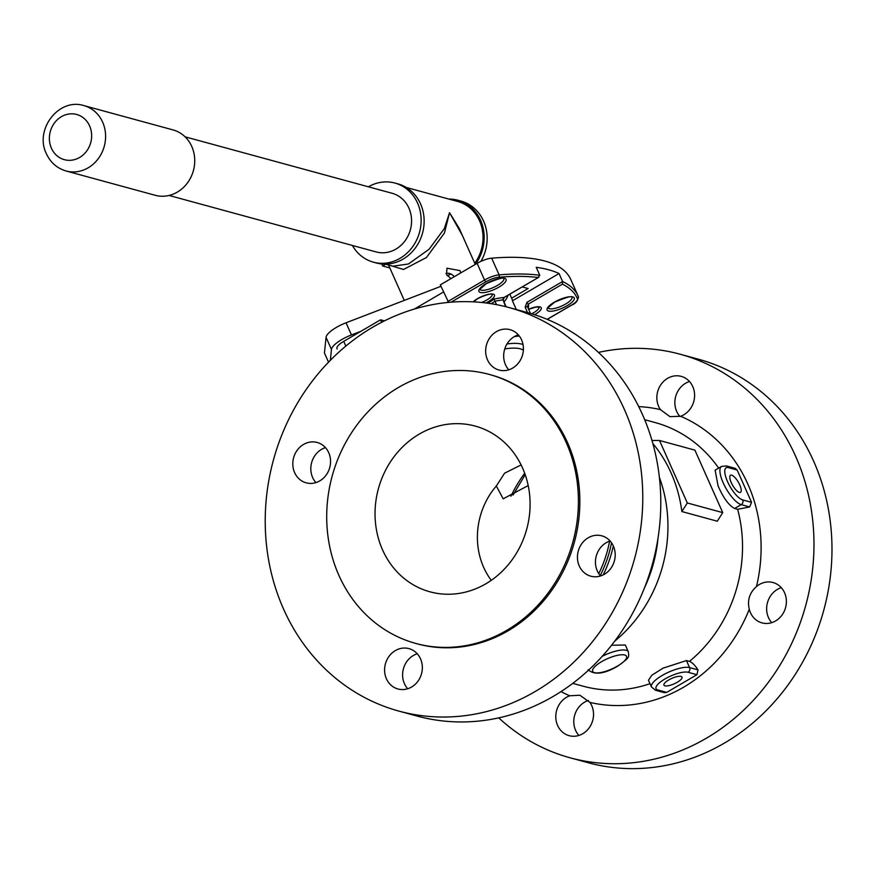 <?xml version="1.0" encoding="UTF-8"?>
<svg xmlns="http://www.w3.org/2000/svg" width="874" height="874" viewBox="0 0 874 874"><rect width="100%" height="100%" fill="white"/><g stroke="black" fill="none" stroke-linecap="round" stroke-linejoin="round"><path stroke-width="1.31" d="M749.28 609.244C747.172 600.23 749.575 592.67 756.469 586.563A20.91 18.715 105.3 0 1 773.009 582.532A20.91 18.715 105.3 0 1 784.557 592.736A20.91 18.715 105.3 0 1 781.815 615.351A20.91 18.715 105.3 0 1 762.008 622.889A20.91 18.715 105.3 0 1 750.46 612.674A20.91 18.715 105.3 0 1 749.28 609.244A150.59 134.771 105.3 0 1 589.972 702.423A20.91 18.715 105.3 0 1 591.698 705.526A20.91 18.715 105.3 0 1 588.956 728.151A20.91 18.715 105.3 0 1 569.149 735.679A20.91 18.715 105.3 0 1 557.612 725.464A20.91 18.715 105.3 0 1 569.728 695.78L579.888 695.245L589.972 702.423M666.72 692.372L664.393 692.689L655.587 690.285A3.485 3.125 105.3 0 0 657.86 689.957L666.72 692.372L696.949 674.695L688.089 672.281A3.485 3.125 -74.7 0 0 689.575 667.583L686.451 660.558L689.455 661.378C692.022 662.274 694.874 665.103 697.998 669.877L696.949 674.695M728.315 467.623A3.485 3.125 -74.7 0 0 726.392 465.918L735.165 468.322L737.175 470.037L728.315 467.623A18.54 6.107 59.7 0 0 727.529 481.607A18.54 6.107 59.7 0 0 742.703 499.939L751.564 502.353L749.641 506.931L737.645 509.302L734.641 508.482C728.861 505.478 723.333 497.94 718.067 485.846L715.129 470.179L721.542 466.421A22.036 7.254 -120.3 0 0 724.688 485.988A22.036 7.254 -120.3 0 0 741.218 504.637L734.641 508.482M751.564 502.353L737.175 470.037M652.856 443.522A136.65 122.294 105.3 0 1 671.134 473.042A136.65 122.294 105.3 0 1 681.873 511.552L687.314 502.965L722.732 512.623L717.292 521.21L681.873 511.552M417.237 653.774A20.91 18.715 -74.7 0 0 404.433 683.687A20.91 18.715 -74.7 0 0 407.699 688.756M420.514 658.843A20.91 18.715 105.3 0 1 417.772 681.458A20.91 18.715 105.3 0 1 397.965 688.985A20.91 18.715 105.3 0 1 386.417 678.781A20.91 18.715 105.3 0 1 389.17 656.156A20.91 18.715 105.3 0 1 408.966 648.628A20.91 18.715 105.3 0 1 420.514 658.843M610.096 540.984A20.91 18.715 -74.7 0 0 597.281 570.897A20.91 18.715 -74.7 0 0 600.558 575.966M613.373 546.053A20.91 18.715 105.3 0 1 610.62 568.668A20.91 18.715 105.3 0 1 590.824 576.195A20.91 18.715 105.3 0 1 579.276 565.991A20.91 18.715 105.3 0 1 582.018 543.366A20.91 18.715 105.3 0 1 601.825 535.838A20.91 18.715 105.3 0 1 613.373 546.053M518.315 334.829A20.91 18.715 -74.7 0 0 505.5 364.742A20.91 18.715 -74.7 0 0 508.766 369.811M521.581 339.888A20.91 18.715 105.3 0 1 518.839 362.513A20.91 18.715 105.3 0 1 499.032 370.041A20.91 18.715 105.3 0 1 487.484 359.826A20.91 18.715 105.3 0 1 490.238 337.211A20.91 18.715 105.3 0 1 510.034 329.684A20.91 18.715 105.3 0 1 521.581 339.888M325.456 447.619A20.91 18.715 -74.7 0 0 312.641 477.532A20.91 18.715 -74.7 0 0 315.918 482.601M328.722 452.688A20.91 18.715 105.3 0 1 325.98 475.303A20.91 18.715 105.3 0 1 306.173 482.83A20.91 18.715 105.3 0 1 294.636 472.626A20.91 18.715 105.3 0 1 297.378 450.001A20.91 18.715 105.3 0 1 317.186 442.473A20.91 18.715 105.3 0 1 328.722 452.688M283.537 609.025A209.159 187.178 105.3 0 1 310.98 382.845A209.159 187.178 105.3 0 1 509.029 307.55A209.159 187.178 105.3 0 1 624.462 409.644A209.159 187.178 105.3 0 1 597.018 635.824A209.159 187.178 105.3 0 1 398.97 711.119A209.159 187.178 105.3 0 1 283.537 609.025M509.029 307.55L527.044 312.466A209.159 187.178 105.3 0 1 642.466 414.549A209.159 187.178 105.3 0 1 615.023 640.74A209.159 187.178 105.3 0 1 416.974 716.035L398.97 711.119M338.915 575.409A139.436 124.785 105.3 0 1 357.215 424.611A139.436 124.785 105.3 0 1 489.254 374.422A139.436 124.785 105.3 0 1 566.199 442.484A139.436 124.785 105.3 0 1 547.911 593.271A139.436 124.785 105.3 0 1 415.871 643.461A139.436 124.785 105.3 0 1 338.915 575.409M489.254 374.422L490.685 374.815A139.436 124.785 105.3 0 1 567.641 442.878A139.436 124.785 105.3 0 1 549.342 593.664A139.436 124.785 105.3 0 1 417.313 643.854L415.871 643.461M382.561 549.888A85.892 76.868 -74.7 0 0 440.583 593.828A85.892 76.868 -74.7 0 0 514.71 556.006A85.892 76.868 -74.7 0 0 522.565 468.005A85.892 76.868 -74.7 0 0 485.343 429.735A85.892 76.868 -74.7 0 0 397.528 452.371A85.892 76.868 -74.7 0 0 382.561 549.888M521.123 464.924L504.582 473.195L496.334 485.988A71.395 63.889 -74.7 0 0 483.65 567.313A71.395 63.889 -74.7 0 0 491.275 580.325M578.883 735.449A20.91 18.715 105.3 0 1 575.616 730.38A20.91 18.715 105.3 0 1 588.41 700.467M680.649 416.264L669.943 416.658L660.405 409.622A20.91 18.715 105.3 0 1 658.679 406.519A20.91 18.715 105.3 0 1 661.421 383.904A20.91 18.715 105.3 0 1 681.228 376.366A20.91 18.715 105.3 0 1 692.765 386.581A20.91 18.715 105.3 0 1 680.649 416.264A150.59 134.771 105.3 0 1 747.926 484.24A150.59 134.771 105.3 0 1 756.469 586.563M679.95 416.494A20.91 18.715 105.3 0 1 676.684 411.425A20.91 18.715 105.3 0 1 689.499 381.512M771.742 622.649A20.91 18.715 105.3 0 1 768.475 617.59A20.91 18.715 105.3 0 1 781.28 587.667M598.439 352.397A209.159 187.178 105.3 0 1 680.223 354.243A209.159 187.178 105.3 0 1 795.646 456.326A209.159 187.178 105.3 0 1 768.213 682.518A209.159 187.178 105.3 0 1 570.154 757.813A209.159 187.178 105.3 0 1 498.759 717.871M680.223 354.243L698.228 359.148A209.159 187.178 105.3 0 1 813.661 461.243A209.159 187.178 105.3 0 1 786.218 687.423A209.159 187.178 105.3 0 1 588.158 762.718L570.154 757.813M677.23 682.277A9.876 2.972 156 0 0 682.004 677.099A9.876 2.972 156 0 0 668.719 679.961A9.876 2.972 156 0 0 663.945 685.14A9.876 2.972 156 0 0 677.23 682.277M731.254 482.623A9.876 3.256 59.7 0 0 740.496 492.313A9.876 3.256 59.7 0 0 739.765 484.939A9.876 3.256 59.7 0 0 730.522 475.248A9.876 3.256 59.7 0 0 731.254 482.623M687.314 502.965L659.499 440.474L651.982 440.485M722.732 512.623L694.906 450.132L659.499 440.474M697.998 669.877L689.575 667.583A22.036 6.631 -24 0 0 665.442 673.69A22.036 6.631 -24 0 0 651.501 687.04L648.453 680.212L651.851 675.22L662.984 668.184L686.451 660.558M611.549 645.263L625.325 645.001L628.362 651.84A22.036 6.631 -24 0 0 602.219 656.319M496.334 485.988L503.173 498.814L528.202 485.573M571.836 304.906A1.748 0.579 -120.3 0 1 571.727 305.07A1.748 0.579 -120.3 0 1 571.52 305.092A12.203 3.671 156 0 0 577.419 298.711A261.118 78.562 156 0 0 562.441 284.148L528.322 304.097L527.492 306.763L530.463 313.438L527.492 306.763M527.383 306.403L525.143 307.233L526.891 302.382L562.594 281.504L559.054 273.54A262.866 79.086 156 0 0 536.243 267.324L539.782 275.277L538.133 277.517A261.118 78.562 156 0 0 498.715 277.244A12.203 3.671 156 0 0 485.988 281.767L451.104 302.164M336.96 348.65L337.113 349.01A262.866 79.086 -24 0 1 336.96 348.65A13.94 4.195 -24 0 1 343.711 341.363L380.529 319.829L381.621 322.298M384.396 320.889L380.529 319.829M443.479 292.014L414.385 309.035M447.739 301.574L484.557 280.041L477.117 263.336L440.299 284.869L448.613 302.371M477.117 263.336A13.94 4.195 -24 0 1 491.669 258.169A262.866 79.086 -24 0 1 570.744 279.429L578.184 296.133A262.866 79.086 -24 0 1 578.337 296.483A1.748 1.661 156.9 0 1 577.419 298.711M508.089 295.193A59.257 17.83 -24 0 1 504.025 302M509.826 294.177L511.607 298.198A59.257 17.83 -24 0 1 511.967 298.864A59.257 17.83 -24 0 1 512.437 300.809L516.316 309.538M511.607 298.198L528.136 288.54L522.226 286.923M559.054 273.54L512.437 300.809M562.441 284.148L562.594 281.504A262.866 79.086 -24 0 1 578.184 296.133L578.348 296.505C578.075 300.656 575.868 303.507 571.727 305.07L547.255 319.381M528.235 308.413A72.16 21.708 -24 0 0 528.322 304.097A1.748 0.579 -120.3 0 1 526.891 302.382M504.32 297.291A1.748 0.579 -120.3 0 1 504.211 297.455L538.843 277.211L504.014 297.477L502.572 299.968A70.412 21.184 156 0 0 494.968 301.18L496.519 304.644M506.155 306.796L503.173 300.099L504.211 297.455A1.748 0.579 -120.3 0 1 504.014 297.477A72.16 21.708 -24 0 0 493.974 299.072L494.968 301.18A17.425 5.244 -24 0 1 491.144 303.704M406.29 187.462L457.626 201.457A39.734 35.561 105.3 0 1 479.553 220.86A39.734 35.561 105.3 0 1 474.746 263.271M385.379 264.134L392.961 266.199L408.409 263.992L429.101 249.243L444.287 228.682L449.542 212.666L462.27 235.237M447.226 275.769L450.897 274.01M475.259 264.418L459.254 228.464L449.542 212.666L444.44 233.03L426.414 257.524L403.537 269.476L389.64 265.303M450.962 278.631L446.516 274.523L446.964 268.198L460.052 270.623L460.685 272.95M368.391 186.807A40.991 36.686 105.3 0 1 394.928 183.059A40.991 36.686 105.3 0 1 417.553 203.063A40.991 36.686 105.3 0 1 412.167 247.397A40.991 36.686 105.3 0 1 373.351 262.156A40.991 36.686 105.3 0 1 352.397 245.452M394.928 183.059L397.932 183.879A40.991 36.686 105.3 0 1 420.547 203.882A40.991 36.686 105.3 0 1 415.172 248.216A40.991 36.686 105.3 0 1 376.355 262.976L373.351 262.156M169.075 195.459L376.137 251.93A30.393 27.203 -74.7 0 0 404.924 240.995A30.393 27.203 -74.7 0 0 408.912 208.121A30.393 27.203 -74.7 0 0 392.142 193.285L185.07 136.814M66.096 170.987L155.233 195.295A33.878 30.328 -74.7 0 0 187.32 183.103A33.878 30.328 -74.7 0 0 191.767 146.461A33.878 30.328 -74.7 0 0 173.063 129.92L83.937 105.612A33.878 30.328 105.3 0 1 102.629 122.152A33.878 30.328 105.3 0 1 98.183 158.795A33.878 30.328 105.3 0 1 66.096 170.987C57.029 168.289 50.452 162.531 46.377 153.715C34.261 129.822 58.634 97.517 83.937 105.612M448.93 199.086A40.991 36.686 105.3 0 1 457.954 200.244L460.948 201.064A40.991 36.686 105.3 0 1 483.573 221.078A40.991 36.686 105.3 0 1 480.875 261.381M457.954 200.244A40.991 36.686 105.3 0 1 480.58 220.259A40.991 36.686 105.3 0 1 475.369 264.363M385.696 264.221L382.67 265.991L381.774 263.981M389.826 267.947L382.67 265.991M446.101 273.322A7.68 6.653 -147.1 0 1 454.24 276.719M328.526 362.175L324.44 353.02L326.046 337.309A20.91 6.293 -24 0 1 346.038 322.79L351.446 334.939A20.91 6.293 156 0 0 331.454 349.458L330.35 360.307M440.944 286.311L346.038 322.79M360.896 331.312L351.446 334.939M388.69 265.041A39.734 11.952 156 0 0 388.963 266.002L404.28 300.405M569.728 695.78A150.59 134.771 105.3 0 1 560.999 691.618M572.765 683.37L583.231 686.221A136.65 122.294 -74.7 0 0 649.994 683.665M689.455 661.378A136.65 122.294 -74.7 0 0 737.645 509.302M718.657 468.114A136.65 122.294 -74.7 0 0 655.139 422.557L644.673 419.695M524.673 473.205A136.65 122.294 -74.7 0 0 510.919 496.192M506.986 343.985A52.986 15.94 -24 0 1 523.034 344.564M523.362 350.245A49.501 14.891 156 0 0 504.746 348.955M487.55 303.18A15.688 4.72 156 0 0 489.691 302A15.688 4.72 156 0 0 493.974 299.072M531.654 313.788A10.881 3.277 156 0 0 533.741 312.673A10.881 3.277 156 0 0 539.039 307.113M528.617 309.254A12.618 3.802 -24 0 1 540.875 307.298A12.618 3.802 -24 0 1 535.161 314.4A12.618 3.802 -24 0 1 534.604 314.716M548.064 307.877A13.11 3.944 156 0 0 565.642 304.01A13.11 3.944 156 0 0 572 297.215M567.073 305.736A14.847 4.468 -24 0 1 548.577 311.068A14.847 4.468 -24 0 1 554.28 302.24A14.847 4.468 -24 0 1 572.776 296.909A14.847 4.468 -24 0 1 567.073 305.736M481.53 302.47A10.881 3.277 156 0 0 486.949 299.913A10.881 3.277 156 0 0 492.248 294.352M473.14 301.836A12.618 3.802 -24 0 1 477.51 298.668A12.618 3.802 -24 0 1 493.231 294.145A12.618 3.802 -24 0 1 488.369 301.639A12.618 3.802 -24 0 1 485.9 302.961M479.848 289.207L479.881 289.316A13.11 3.944 156 0 0 497.459 285.416A13.11 3.944 156 0 0 503.828 278.62M498.89 287.142A14.847 4.468 -24 0 1 480.394 292.473A14.847 4.468 -24 0 1 486.108 283.646A14.847 4.468 -24 0 1 504.604 278.314A14.847 4.468 -24 0 1 498.89 287.142M600.22 575.573A111.544 99.833 -74.7 0 0 611.527 542.787M613.319 545.933A112.287 100.488 105.3 0 1 603.191 574.906M659.378 477.324A136.65 122.294 105.3 0 1 614.695 641.188M644.477 587.874A133.689 119.64 -74.7 0 0 657.98 538.373M601.607 661.662A18.54 5.583 156 0 0 594.473 672.674A18.54 5.583 156 0 0 617.579 666.01A18.54 5.583 156 0 0 624.702 654.997A18.54 5.583 156 0 0 601.607 661.662M742.703 499.939A3.485 3.125 105.3 0 1 741.218 504.637L749.641 506.931M688.089 672.281A18.54 5.583 156 0 0 664.994 678.945A18.54 5.583 156 0 0 657.86 689.957M638.73 406.618A150.59 134.771 105.3 0 1 660.405 409.622M609.593 541.148A111.544 99.833 105.3 0 1 598.766 573.628M547.146 319.338L571.52 305.092M343.711 341.363L345.82 346.104M485.988 281.767A1.748 0.579 59.7 0 1 484.557 280.041A13.94 4.195 -24 0 1 499.109 274.873A262.866 79.086 -24 0 1 539.782 275.277M491.669 258.169L499.109 274.873A1.748 1.256 85.3 0 1 498.715 277.244M503.173 300.099L505.543 306.643M527.535 312.597L525.143 307.233M519.287 335.998A68.675 20.659 156 0 0 514.273 336.643M89.607 125.911A23.423 20.965 -74.7 0 0 61.431 116.668A23.423 20.965 -74.7 0 0 51.424 148.241A23.423 20.965 -74.7 0 0 79.6 157.484A23.423 20.965 -74.7 0 0 89.607 125.911M331.454 349.458L326.046 337.309M548.031 307.801L554.487 302.229C566.243 297.313 572.088 295.652 572.044 297.236L571.978 297.138M473.391 301.847L477.717 298.657C485.562 294.909 490.434 293.489 492.335 294.396L492.204 294.21M479.881 289.316L486.305 283.635C498.06 278.719 503.905 277.058 503.861 278.642L503.795 278.544M588.115 669.757C594.396 675.285 604.36 674.018 617.984 665.988C629.651 657.281 629.051 657.816 628.362 651.84M726.392 465.918L721.542 466.421M651.501 687.04L655.587 690.285M528.65 309.33L535.642 307.145L538.996 306.971M525.198 474.658L513.038 495.077M446.854 273.234L446.155 273.496"/></g></svg>
